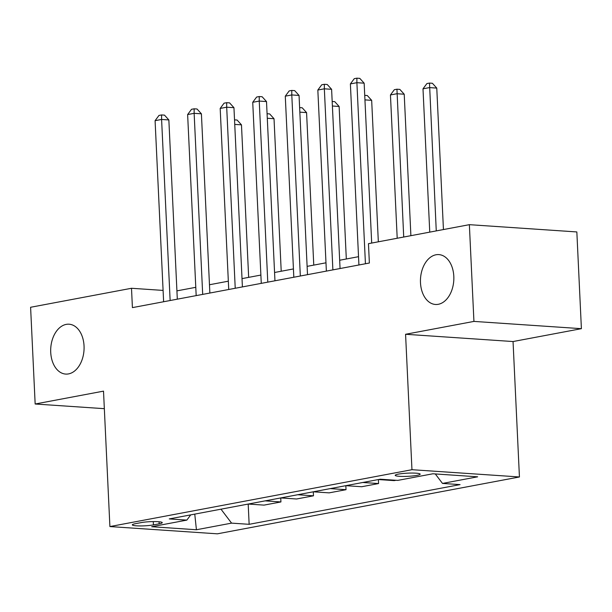<?xml version="1.0" encoding="UTF-8"?>
<svg xmlns="http://www.w3.org/2000/svg" width="612" height="612" viewBox="0 0 612 612"><rect width="100%" height="100%" fill="white"/><g stroke="black" fill="none" stroke-linecap="round" stroke-linejoin="round"><path stroke-width="0.92" d="M420.482 282.675A24.993 16.662 93.9 0 1 438.835 254.6A24.993 16.662 93.9 0 1 453.813 276.394A24.993 16.662 93.9 0 1 435.461 304.47A24.993 16.662 93.9 0 1 420.482 282.675M50.719 352.275A24.993 16.662 93.9 0 1 69.072 324.207A24.993 16.662 93.9 0 1 84.051 346.002A24.993 16.662 93.9 0 1 65.698 374.077A24.993 16.662 93.9 0 1 50.719 352.275M398.389 474.116A12.5 1.584 177.3 0 0 395.207 475.333A12.5 1.584 177.3 0 0 403.262 476.434A12.5 1.584 177.3 0 0 416.979 475.371A12.5 1.584 177.3 0 0 420.169 474.155A12.5 1.584 177.3 0 0 412.113 473.053A12.5 1.584 177.3 0 0 398.389 474.116M581.4 328.675L473.933 321.407L405.572 334.274L513.047 341.542L581.4 328.675L576.841 231.94L469.366 224.673L368.462 243.668L369.373 263.015L132.414 307.622L131.504 288.275L30.6 307.27L35.159 404.004L104.346 408.678M513.047 341.542L519.435 476.97L217.375 533.825L109.9 526.565L411.96 469.702L519.435 476.97M153.428 524.905L159.158 523.826A12.11 1.538 177.3 0 0 162.249 522.648A12.11 1.538 177.3 0 0 154.446 521.585A12.11 1.538 177.3 0 0 141.15 522.61L135.42 523.688A12.11 1.538 177.3 0 0 132.33 524.866A12.11 1.538 177.3 0 0 140.14 525.938A12.11 1.538 177.3 0 0 153.428 524.905L153.275 521.592M220.986 509.184L231.573 523.13L249.145 524.316L460.063 484.612L442.491 483.426L435.293 473.94M231.573 523.13L196.421 529.747L151.692 526.725L186.844 520.108L190.715 514.883M442.491 483.426L477.651 476.809L432.913 473.78L397.762 480.397L380.19 479.211L169.272 518.915L186.844 520.108M473.933 321.407L469.366 224.673M405.572 334.274L411.96 469.702M109.9 526.565L103.512 391.137L35.159 404.004M163.09 290.409L131.504 288.275M358.533 256.688L339.668 260.238M325.982 262.808L307.117 266.365M293.431 268.936L274.566 272.493M260.88 275.063L242.015 278.621M228.33 281.191L209.465 284.748M195.786 287.319L176.922 290.868M249.145 524.316L248.189 504.058L264.002 505.122L280.931 501.939L280.74 497.931L296.552 498.994L313.482 495.812L313.29 491.803L329.103 492.867L346.025 489.684L345.841 485.676L361.654 486.739L378.576 483.557L378.392 479.548L394.204 480.619L395.987 480.282M265.134 500.868L280.931 501.939M297.684 494.741L313.482 495.812M330.235 488.613L346.025 489.684M362.786 482.486L378.576 483.557M194.761 514.118L196.421 529.747M177.312 299.169L168.858 119.944L161.599 119.455L170.136 300.523M155.088 120.679L158.982 115.423L161.583 114.934L161.599 119.455L155.088 120.679L163.626 301.747M161.583 114.934L164.49 115.133L168.858 119.944M248.663 277.366L241.472 124.848L234.74 124.397M234.534 119.868L237.104 120.044L241.472 124.848M209.862 293.041L201.409 113.817L194.142 113.327L202.687 294.395M187.632 114.551L191.533 109.296L194.134 108.806L194.142 113.327L187.632 114.551L196.177 295.619M194.134 108.806L197.041 109.005L201.409 113.817M242.406 286.913L233.952 107.689L226.692 107.199L235.23 288.267M220.182 108.423L224.076 103.176L226.685 102.678L226.692 107.199L220.182 108.423L228.727 289.491M226.685 102.678L229.584 102.877L233.952 107.689M274.956 280.786L266.503 101.561L259.243 101.072L267.781 282.14M252.733 102.296L256.627 97.048L259.236 96.551L259.243 101.072L252.733 102.296L261.27 283.364M259.236 96.551L262.135 96.75L266.503 101.561M281.214 271.238L274.023 118.72L267.291 118.269M267.077 113.74L269.655 113.916L274.023 118.72M313.765 265.111L306.574 112.6L299.842 112.141M299.628 107.613L302.206 107.789L306.574 112.6M346.315 258.983L339.125 106.473L332.392 106.014M332.178 101.485L334.749 101.661L339.125 106.473M307.507 274.658L299.054 95.434L291.794 94.944L300.331 276.012M285.284 96.168L289.178 90.92L291.779 90.431L291.794 94.944L285.284 96.168L293.821 277.236M291.779 90.431L294.686 90.622L299.054 95.434M378.338 241.809L371.668 100.345L364.943 99.886M364.729 95.357L367.299 95.533L371.668 100.345M340.058 268.53L331.605 89.306L324.345 88.816L332.882 269.884M317.835 90.041L321.728 84.793L324.329 84.303L324.345 88.816L317.835 90.041L326.372 271.108M324.329 84.303L327.236 84.494L331.605 89.306M410.889 235.681L404.218 94.217L396.959 93.728L390.448 94.952L397.203 238.259M403.713 237.028L396.943 89.207L399.85 89.406L404.218 94.217M390.448 94.952L394.342 89.696L396.943 89.207M371.691 243.056L364.155 83.178L356.895 82.689L365.433 263.757M350.385 83.913L354.279 78.665L356.88 78.175L356.895 82.689L350.385 83.913L358.923 264.981M356.88 78.175L359.787 78.367L364.155 83.178M443.44 229.554L436.769 88.09L429.509 87.6L422.999 88.824L429.754 232.132M436.264 230.908L429.494 83.079L432.401 83.278L436.769 88.09M422.999 88.824L426.893 83.569L429.494 83.079M159.059 521.768L159.158 523.826"/></g></svg>
